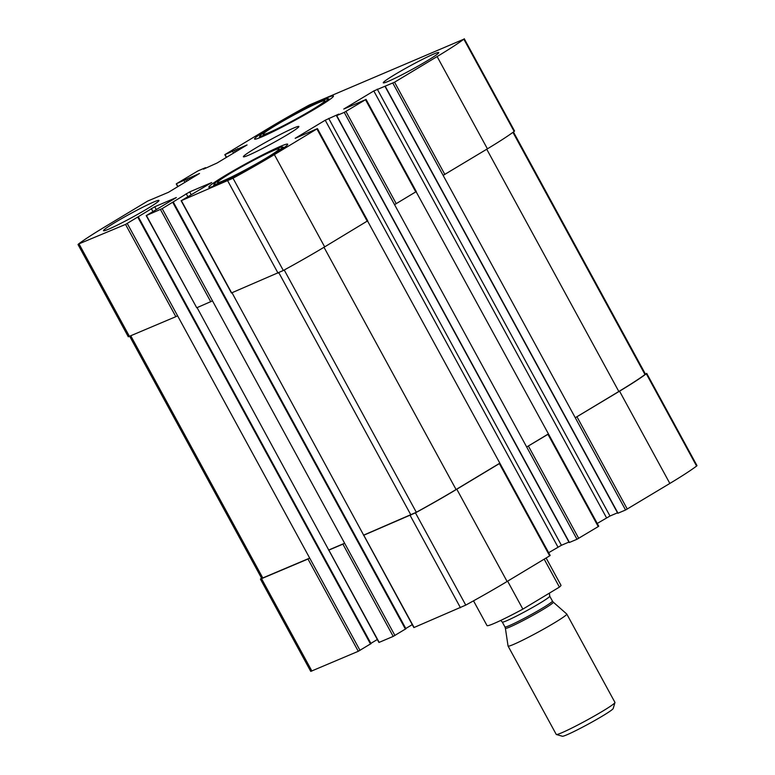 <?xml version="1.0" encoding="UTF-8"?>
<svg xmlns="http://www.w3.org/2000/svg" width="775" height="775" viewBox="0 0 775 775"><rect width="100%" height="100%" fill="white"/><g stroke="black" fill="none" stroke-linecap="round" stroke-linejoin="round"><path stroke-width="1.16" d="M268.964 132.612A35.098 2.267 -28.6 0 0 303.422 114.874A35.098 2.267 -28.6 0 0 324.832 100.818A35.098 2.267 -28.6 0 0 292.911 115.543A35.098 2.267 -28.6 0 0 263.238 134.395A35.098 2.267 -28.6 0 0 268.964 132.612M223.219 180.807A35.098 2.267 -28.6 0 0 257.688 163.07A35.098 2.267 -28.6 0 0 279.097 149.013A35.098 2.267 -28.6 0 0 247.177 163.738A35.098 2.267 -28.6 0 0 217.504 182.59A35.098 2.267 -28.6 0 0 223.219 180.807M146.427 215.508L176.332 197.557L154.729 206.76L125.54 224.411L78.411 244.086A87.052 5.619 151.4 0 1 105.148 226.688L147.705 201.054L168.456 192.307L199.524 173.474L176.758 183.559L198.003 170.878L205.569 167.662L203.505 169.153L217.029 163.041L247.07 144.944L224.818 154.661L267.898 128.65A87.052 5.619 151.4 0 1 309.244 105.032L463.847 39.176A87.052 5.619 151.4 0 1 437.11 56.565L394.552 82.208L373.802 90.956L343.761 109.052L365.5 99.704L344.255 112.385L336.689 115.601L338.752 114.099L325.229 120.222L295.188 138.318L317.44 128.602L274.36 154.612A87.052 5.619 151.4 0 1 233.013 178.231L181.35 200.638L211.72 182.542L189.652 191.89L162.188 208.62L146.427 215.508L196.734 307.772L212.495 300.884L344.623 543.236L342.908 544.147L393.206 636.411L378.936 642.456L197.092 307.627M196.734 307.772L146.194 215.576M127.265 223.5L177.572 315.764L175.847 316.675L128.301 336.776L78.004 244.513M464.254 38.75L514.561 131.014L514.154 131.44A87.052 5.619 151.4 0 1 487.417 148.829L443.135 175.382L625.57 509.998L617.772 513.292L385.03 86.413M416.088 191.677L394.552 204.648L576.997 539.264L569.199 542.548L336.457 115.669M367.515 220.933L324.667 246.876A87.052 5.619 151.4 0 1 283.321 270.494L231.425 292.969L181.118 200.706M328.629 550.192L342.908 544.147M377.328 639.501L370.876 643.386M370.808 643.744L358.282 651.291L310.746 671.392L260.439 579.128L260.846 578.702A87.052 5.619 151.4 0 1 261.562 578.16M177.572 315.764L309.7 558.107L307.985 559.017L358.282 651.291M260.439 579.128L307.985 559.017M513.438 131.983L645.43 374.073L644.984 374.538A87.052 5.619 151.4 0 1 618.828 391.491L575.263 417.735L619.554 391.181A87.052 5.619 151.4 0 0 646.292 373.792L645.294 373.812M646.699 373.366L696.996 465.63L696.589 466.056A87.052 5.619 151.4 0 1 669.852 483.445L625.57 509.998M617.52 512.808L609.993 516.014L597.244 523.445M416.136 191.764L548.458 433.952L547.944 434.32L598.242 526.583L576.997 539.264M548.225 434.019L526.69 446.991L547.944 434.32M568.937 542.074L561.42 545.28L548.671 552.701M367.563 221.02L499.875 463.218L499.362 463.586L549.669 555.849L507.102 581.482A87.052 5.619 151.4 0 1 465.756 605.11L413.86 627.585L232.016 292.747M363.552 535.322L415.448 512.847A87.052 5.619 151.4 0 0 456.804 489.219L499.362 463.586M412.252 624.621L405.8 628.506M405.732 628.864L393.206 636.411M153.779 201.994A31.591 2.034 151.4 0 1 158.982 200.454A31.591 2.034 151.4 0 1 140.217 212.902A31.591 2.034 151.4 0 1 108.713 229.148A31.591 2.034 151.4 0 1 103.511 230.698A31.591 2.034 151.4 0 1 122.276 218.24A31.591 2.034 151.4 0 1 153.779 201.994M433.545 54.114A31.591 2.034 151.4 0 1 438.747 52.564A31.591 2.034 151.4 0 1 419.982 65.013A31.591 2.034 151.4 0 1 388.478 81.259A31.591 2.034 151.4 0 1 383.276 82.809A31.591 2.034 151.4 0 1 402.041 70.36A31.591 2.034 151.4 0 1 433.545 54.114M216.215 185.031A44.931 2.897 -28.6 0 0 261.02 161.927A44.931 2.897 -28.6 0 0 287.709 144.218A44.931 2.897 -28.6 0 0 246.876 163.186A44.931 2.897 -28.6 0 0 208.814 187.24A44.931 2.897 -28.6 0 0 216.215 185.031M261.95 136.836A44.931 2.897 -28.6 0 0 306.764 113.731A44.931 2.897 -28.6 0 0 333.444 96.023A44.931 2.897 -28.6 0 0 292.611 114.991A44.931 2.897 -28.6 0 0 254.549 139.045A44.931 2.897 -28.6 0 0 261.95 136.836M248.591 155.203A31.591 2.034 -28.6 0 0 280.104 138.958A31.591 2.034 -28.6 0 0 298.869 126.509A31.591 2.034 -28.6 0 0 270.155 139.839A31.591 2.034 -28.6 0 0 243.389 156.753A31.591 2.034 -28.6 0 0 248.591 155.203M394.93 635.5L344.623 543.236L329.142 549.833M499.652 463.285L456.078 489.529A87.052 5.619 151.4 0 1 416.32 512.275L364.066 534.953M360.007 650.38L309.7 558.107L261.698 578.412L129.706 336.331M266.203 134.278A38.963 2.519 -28.6 0 0 306.106 113.644A38.963 2.519 -28.6 0 0 328.058 98.774A38.963 2.519 -28.6 0 0 292.795 115.33A38.963 2.519 -28.6 0 0 259.78 136.003A38.963 2.519 -28.6 0 0 266.203 134.278M220.468 182.474A38.963 2.519 -28.6 0 0 260.371 161.839A38.963 2.519 -28.6 0 0 282.323 146.969A38.963 2.519 -28.6 0 0 247.06 163.515A38.963 2.519 -28.6 0 0 214.045 184.198A38.963 2.519 -28.6 0 0 220.468 182.474M473.515 600.838L487.01 625.58A42.121 2.722 -28.6 0 0 522.863 609.121L507.625 581.173M522.863 609.121L559.414 587.101L544.176 559.153M559.414 587.101A42.121 2.722 -28.6 0 0 560.974 585.251L546.113 557.99M508.08 646.069L556.247 734.419A33.432 2.16 -28.6 0 0 556.373 734.506L562.35 736.25A29.014 1.87 -28.6 0 0 588.613 723.928A29.014 1.87 -28.6 0 0 613.19 708.534L614.962 702.557A33.432 2.16 -28.6 0 0 614.953 702.402L566.787 614.062A33.432 2.16 -28.6 0 0 566.757 614.023A33.432 2.16 -28.6 0 1 538.46 631.954A33.432 2.16 -28.6 0 1 508.08 646.069A33.432 2.16 -28.6 0 1 508.061 646.021L505.387 628.273A27.28 1.763 -28.6 0 0 530.197 616.803A27.28 1.763 -28.6 0 0 553.282 602.165L566.757 614.023M556.373 734.506A33.432 2.16 -28.6 0 0 586.636 720.304A33.432 2.16 -28.6 0 0 614.962 702.557M160.473 209.531L210.771 301.795M125.54 224.411L175.847 316.675M79.157 244.164L129.464 336.427M176.477 183.849L177.959 186.581M225.05 154.593L226.532 157.315M463.847 39.176L514.154 131.44M437.11 56.565L487.417 148.829M394.552 82.208L444.85 174.472M392.828 83.119L443.135 175.382M365.5 99.704L415.807 191.968M345.97 111.474L396.277 203.738M344.255 112.385L394.552 204.648M316.927 128.97L367.234 221.233M274.36 154.612L324.667 246.876M233.013 178.231L283.321 270.494M227.734 180.875L278.041 273.139M181.35 200.638L231.657 292.902M162.188 208.62L212.495 300.884M328.862 550.124L379.169 642.388M154.729 206.76L156.221 209.492M151.29 208.582L152.878 211.498M137.785 217.165L370.528 644.044M261.592 578.78L311.899 671.043M188.984 177.901L189.817 179.432M187.259 178.812L188.141 180.439M185.758 179.722L186.639 181.35M184.033 180.633L184.973 182.348M237.557 148.645L238.39 150.176M235.833 149.556L236.714 151.183M234.331 150.457L235.213 152.084M232.607 151.367L233.546 153.092M646.292 373.792L696.589 466.056M619.554 391.181L669.852 483.445M576.988 416.824L627.295 509.088M385.262 86.345L618.004 513.224M377.251 89.135L609.993 516.014M373.802 90.956L606.544 517.836M528.414 446.08L578.712 538.354M336.689 115.601L569.431 542.481M328.677 118.401L561.42 545.28M325.229 120.222L557.971 547.102M456.804 489.219L507.102 581.482M415.448 512.847L465.756 605.11M410.178 515.491L460.476 607.755M363.785 535.244L414.092 627.518M189.652 191.89L191.144 194.612M186.213 193.702L187.802 196.618M172.709 202.285L405.451 629.164M323.998 247.273L456.078 489.529M284.222 270L416.32 512.275M278.855 272.771L410.915 514.997M512.934 132.351L644.984 374.538M486.748 149.236L618.828 391.491M130.801 335.866L262.851 578.072M505.387 628.273L504.942 626.927A27.028 1.744 -28.6 0 0 529.499 615.524A27.028 1.744 -28.6 0 0 552.401 601.051L553.282 602.165M504.942 626.927L502.278 622.044A27.028 1.744 -28.6 0 0 526.835 610.642A27.028 1.744 -28.6 0 0 549.737 596.169L552.401 601.051M176.245 183.917L177.756 186.697M224.818 154.661L226.329 157.441M366.013 99.345L416.32 191.609M317.44 128.602L367.747 220.865M138.299 216.797L371.041 643.676M548.458 433.952L598.755 526.215M499.875 463.218L550.182 555.481M173.222 201.917L405.964 628.796M259.78 136.003L259.199 137.96M328.058 98.774L330.014 99.355M214.045 184.198L213.464 186.155M282.323 146.969L284.28 147.541M502.278 622.044L500.698 620.446M549.388 593.146L549.737 596.169"/></g></svg>
